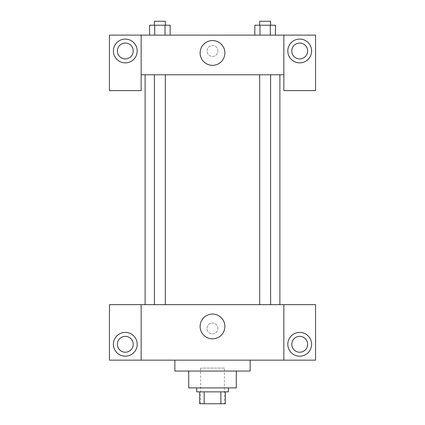 <?xml version="1.0" encoding="UTF-8"?>
<svg xmlns="http://www.w3.org/2000/svg" width="425" height="425" viewBox="0 0 425 425"><rect width="100%" height="100%" fill="white"/><g stroke="black" fill="none" stroke-linecap="round" stroke-linejoin="round"><path stroke-width="0.32" stroke-dasharray="2.12 1.59" d="M224.389 368.077L200.611 368.077L224.389 368.077L224.389 403.75L200.611 403.75L224.389 403.75M204.159 403.75L199.617 403.75L199.617 391.861L204.159 391.861L204.159 403.75L225.383 403.75M220.841 391.861L204.159 391.861L220.841 391.861L220.841 403.75M204.159 391.861L199.617 391.861M196.648 391.861L228.352 391.861M188.716 387.897L236.284 387.897M174.845 371.052L250.155 371.052M212.5 360.15L174.845 360.15L212.5 360.15M315.557 360.15L109.443 360.15L109.443 304.656L315.557 304.656L315.557 360.15M141.153 328.44L141.153 333.891L141.158 328.44M141.153 304.656L141.153 360.15M259.67 304.656L270.608 304.656L259.67 304.656L270.608 304.656L259.67 304.656L259.67 74.763L270.608 74.763L259.67 74.763M165.33 304.656L154.392 304.656L165.33 304.656L154.392 304.656L165.33 304.656L165.33 74.763L154.392 74.763L165.33 74.763M279.884 304.656L145.116 304.656L279.884 304.656M283.847 328.44L283.847 333.891L283.842 328.44M283.847 304.656L283.847 360.15M299.705 356.187A11.889 11.889 0 0 0 310 338.348A11.889 11.889 0 0 0 289.404 338.348A11.889 11.889 0 0 0 299.705 356.187M307.631 344.293A7.926 7.926 0 0 0 295.736 337.429A7.926 7.926 0 0 0 295.736 351.162A7.926 7.926 0 0 0 307.631 344.293M125.295 356.187A11.889 11.889 0 0 0 135.596 338.348A11.889 11.889 0 0 0 115 338.348A11.889 11.889 0 0 0 125.295 356.187M133.227 344.293A7.926 7.926 0 0 0 121.332 337.429A7.926 7.926 0 0 0 121.332 351.162A7.926 7.926 0 0 0 133.227 344.293M217.951 328.44A5.451 5.451 0 0 0 209.775 323.717A5.451 5.451 0 0 0 209.775 333.158A5.451 5.451 0 0 0 217.951 328.44A5.451 5.451 0 0 1 209.775 333.158A5.451 5.451 0 0 1 209.775 323.717A5.451 5.451 0 0 1 217.951 328.44M200.111 326.458A12.389 12.389 0 0 0 218.694 337.184A12.389 12.389 0 0 0 218.694 315.733A12.389 12.389 0 0 0 200.111 326.458M279.884 74.763L145.116 74.763L279.884 74.763M270.608 74.763L270.608 304.656M283.847 74.763L141.153 74.763L141.153 90.615L109.443 90.615L109.443 35.121L315.557 35.121L315.557 90.615L283.847 90.615L283.847 35.121M217.951 50.979A5.451 5.451 0 0 0 209.775 46.256A5.451 5.451 0 0 0 209.775 55.696A5.451 5.451 0 0 0 217.951 50.979A5.451 5.451 0 0 1 209.775 55.696A5.451 5.451 0 0 1 209.775 46.256A5.451 5.451 0 0 1 217.951 50.979M133.227 50.979A7.926 7.926 0 0 0 121.332 44.115A7.926 7.926 0 0 0 121.332 57.843A7.926 7.926 0 0 0 133.227 50.979M307.631 50.979A7.926 7.926 0 0 0 295.736 44.115A7.926 7.926 0 0 0 295.736 57.843A7.926 7.926 0 0 0 307.631 50.979M125.295 62.868A11.889 11.889 0 0 0 135.596 45.034A11.889 11.889 0 0 0 115 45.034A11.889 11.889 0 0 0 125.295 62.868M299.705 62.868A11.889 11.889 0 0 0 310 45.034A11.889 11.889 0 0 0 289.404 45.034A11.889 11.889 0 0 0 299.705 62.868M141.153 35.121L141.153 74.763M170.159 35.121L149.552 35.121L170.17 35.121L154.711 35.121L170.159 35.121L154.711 35.121L170.159 35.121L170.159 25.213L165.012 25.213L170.159 25.213L165.012 25.213L165.012 35.121L149.563 35.121L165.012 35.121L165.012 25.213L154.711 25.213L165.012 25.213L165.012 35.121M254.841 35.121L275.448 35.121L254.83 35.121L275.437 35.121L254.841 35.121L275.437 35.121L254.841 35.121L254.841 25.213L275.437 25.213L270.289 25.213L270.289 35.121L270.289 25.213L259.988 25.213L259.988 35.121L259.988 25.213L254.841 25.213L275.437 25.213L275.437 35.121M200.111 52.96A12.389 12.389 0 0 0 218.694 63.686A12.389 12.389 0 0 0 218.694 42.234A12.389 12.389 0 0 0 200.111 52.96M283.847 50.979L283.847 56.429L283.842 50.979M141.153 50.979L141.153 56.429L141.158 50.979M270.608 25.213L259.67 25.213L270.608 25.213L259.67 25.213L270.608 25.213L270.608 21.25L259.67 21.25L270.608 21.25L259.67 21.25L259.67 25.213M149.563 35.121L149.563 25.213L154.711 25.213L154.711 35.121L149.563 35.121L154.711 35.121L154.711 25.213L149.563 25.213L165.012 25.213M165.33 25.213L154.392 25.213L165.33 25.213L154.392 25.213L165.33 25.213L165.33 21.25L154.392 21.25L165.33 21.25L154.392 21.25L154.392 25.213M270.289 25.213L270.289 35.121M259.988 25.213L259.988 35.121M154.711 25.213L154.711 35.121M200.611 403.75L200.611 368.077M154.392 74.763L154.392 304.656"/><path stroke-width="0.64" d="M220.841 391.861L220.841 403.75L199.617 403.75L199.617 391.861M220.841 403.75L225.383 403.75L225.383 391.861L225.383 403.75M228.352 387.897L228.352 391.861L196.648 391.861L196.648 387.897M204.159 391.861L204.159 403.75M236.284 371.052L236.284 387.897L188.716 387.897L188.716 371.052M250.155 360.15L250.155 371.052L174.845 371.052L174.845 360.15M283.847 304.656L283.847 360.15L315.557 360.15L315.557 304.656L141.153 304.656L141.153 360.15L109.443 360.15L109.443 304.656L141.153 304.656M283.847 360.15L141.153 360.15M200.111 326.458A12.389 12.389 0 0 1 218.694 315.733A12.389 12.389 0 0 1 218.694 337.184A12.389 12.389 0 0 1 200.111 326.458M299.705 356.187A11.889 11.889 0 0 1 289.404 338.348A11.889 11.889 0 0 1 310 338.348A11.889 11.889 0 0 1 299.705 356.187M125.295 356.187A11.889 11.889 0 0 1 115 338.348A11.889 11.889 0 0 1 135.596 338.348A11.889 11.889 0 0 1 125.295 356.187M291.773 344.293A7.926 7.926 0 0 1 299.705 336.366A7.926 7.926 0 0 1 307.631 344.293A7.926 7.926 0 0 1 299.705 352.224A7.926 7.926 0 0 1 291.773 344.293M117.369 344.293A7.926 7.926 0 0 1 125.295 336.366A7.926 7.926 0 0 1 133.227 344.293A7.926 7.926 0 0 1 125.295 352.224A7.926 7.926 0 0 1 117.369 344.293M279.884 74.763L279.884 304.656M259.67 304.656L259.67 74.763M165.33 74.763L165.33 304.656M283.847 74.763L283.847 90.615L315.557 90.615L315.557 35.121L283.847 35.121L283.847 74.763L141.153 74.763L141.153 90.615L109.443 90.615L109.443 35.121L141.153 35.121L141.153 74.763M133.227 50.979A7.926 7.926 0 0 1 125.295 58.905A7.926 7.926 0 0 1 117.369 50.979A7.926 7.926 0 0 1 125.295 43.053A7.926 7.926 0 0 1 133.227 50.979M125.295 62.868A11.889 11.889 0 0 1 115 45.034A11.889 11.889 0 0 1 135.596 45.034A11.889 11.889 0 0 1 125.295 62.868M307.631 50.979A7.926 7.926 0 0 1 295.736 57.843A7.926 7.926 0 0 1 295.736 44.115A7.926 7.926 0 0 1 307.631 50.979M299.705 62.868A11.889 11.889 0 0 1 289.404 45.034A11.889 11.889 0 0 1 310 45.034A11.889 11.889 0 0 1 299.705 62.868M283.847 35.121L141.153 35.121M200.111 52.96A12.389 12.389 0 0 1 218.694 42.234A12.389 12.389 0 0 1 218.694 63.686A12.389 12.389 0 0 1 200.111 52.96M275.437 35.121L275.437 25.213L254.841 25.213L254.841 35.121M270.289 25.213L270.289 35.121M259.988 25.213L259.988 35.121M259.67 25.213L259.67 21.25L270.608 21.25L270.608 25.213M170.159 35.121L170.159 25.213L149.563 25.213L149.563 35.121M165.012 25.213L165.012 35.121M154.711 25.213L154.711 35.121M154.392 25.213L154.392 21.25L165.33 21.25L165.33 25.213M145.116 74.763L145.116 304.656M270.608 304.656L270.608 74.763M154.392 74.763L154.392 304.656"/></g></svg>
